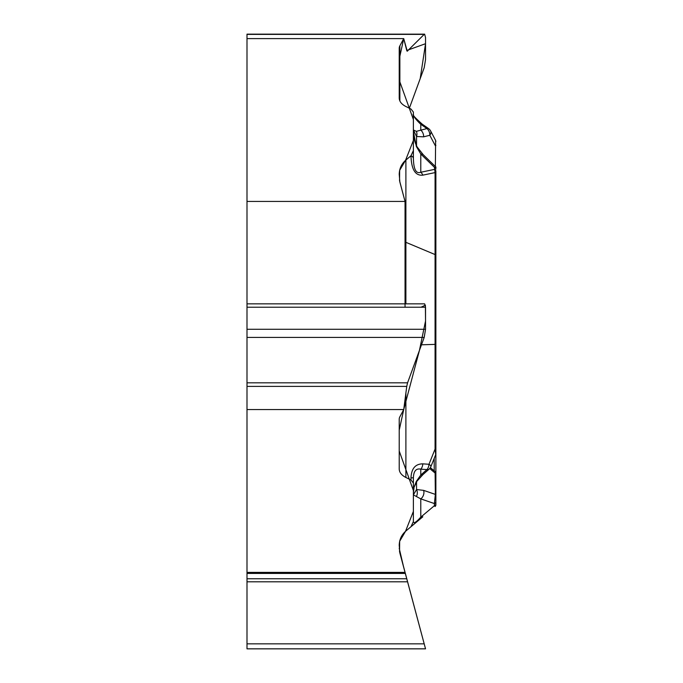 <?xml version="1.0" encoding="UTF-8"?>
<svg xmlns="http://www.w3.org/2000/svg" width="683" height="683" viewBox="0 0 683 683"><rect width="100%" height="100%" fill="white"/><g stroke="black" fill="none" stroke-linecap="round" stroke-linejoin="round"><path stroke-width="1.02" d="M413.386 493.126L413.386 477.741L410.978 477.921C411.405 468.581 415.349 463.894 422.82 463.859A6.745 4.337 93.8 0 1 420.788 469.161C416.118 468.179 413.65 471.031 413.386 477.741L413.386 483.043L410.978 479.995L405.89 477.477C401.57 475.24 399.35 472.431 399.222 469.05L399.222 419.2A18.663 9.331 0 0 1 399.862 416.784L403.73 409.561L246.998 409.561L246.998 572.397L405.045 572.397L399.862 553.034L399.222 545.299C399.35 539.553 401.57 534.789 405.89 530.998L410.978 526.73L413.386 521.564L413.386 483.043L413.386 493.126L414.111 486.996L416.348 481.353L420.788 475.018A6.745 3.475 48.5 0 0 422.948 474.583L429.112 469.136M413.386 521.564C413.65 523.835 416.118 522.358 420.788 517.116A6.745 3.278 -130 0 0 422.82 516.8L410.978 526.73M246.998 581.796L407.563 581.796L425.535 648.841L246.998 648.841L246.998 573.421L405.318 573.421L405.045 572.397M405.318 573.421L407.563 581.796M425.535 648.841L403.73 567.479L399.222 548.364M413.386 150.602L413.386 112.08L410.978 109.032L405.89 106.514C401.57 104.286 399.35 101.477 399.222 98.087L399.222 48.237A18.663 9.331 180 0 1 399.862 45.829L403.73 38.607L246.998 38.607L246.998 201.434L405.045 201.434L399.862 182.079L399.222 174.336C399.35 168.59 401.57 163.826 405.89 160.044L410.978 155.767L413.386 150.602L413.386 158.396C413.65 169.435 416.118 174.054 420.788 172.253L434.397 169.41A2.245 1.947 -0 0 1 435.874 171.237L435.874 426.747M435.874 474.369L435.874 504.788A2.245 2.245 0 0 1 435.071 506.513L434.397 505.702L434.397 503.567L420.788 498.88L413.386 494.859L413.386 483.043M435.874 191.769L435.874 337.59M435.874 344.804L435.874 340.535M435.874 504.788L435.874 479.526M435.874 412.763L435.874 494.825M435.874 501.74A2.245 1.947 0 0 1 434.397 503.567L435.353 494.407L435.088 471.594M413.386 494.859L416.545 489.532L423.648 490.377A6.745 5.268 -71 0 1 420.788 498.88L420.788 517.116L434.397 505.702A2.245 1.947 -0 0 0 435.874 503.866M405.89 160.044L405.89 242.32L435.071 254.563L435.071 172.594L422.82 175.155C415.349 175.932 411.405 169.486 410.978 155.809A6.745 3.372 -0 0 1 413.386 158.396M246.998 409.561L246.998 386.399L406.752 386.399L407.563 382.83L424.194 337.419L425.535 329.274L425.535 307.222L424.63 303.85M406.752 386.399L403.73 409.561M405.045 201.434L405.045 303.85M435.874 203.696L435.874 171.237M435.874 173.456A2.245 1.127 0 0 0 435.071 172.594L434.397 167.275L420.788 154.017L416.348 146.495L413.386 131.691M416.348 481.353A6.745 1.084 35.1 0 0 416.895 481.284L422.948 474.583M428.207 469.81A6.745 6.745 0 0 0 430.905 466.591L435.711 454.596L435.071 449.064L435.874 449.004M430.905 466.591A6.745 1.818 -158.2 0 0 428.984 464.261A6.745 4.337 93.8 0 1 426.952 469.571A6.745 3.475 48.5 0 0 428.745 469.383M416.348 496.498A6.745 5.908 -101 0 0 416.545 489.532L416.545 481.805M422.82 175.155A6.745 4.918 -101.8 0 0 420.788 172.253L420.788 154.017A6.745 3.825 -45.7 0 1 423.187 154.674L417.185 147.016A6.745 2.416 -30.6 0 0 416.348 146.495M423.648 490.377L435.353 494.407A2.245 1.562 0 0 1 435.874 495.414M405.045 307.222L405.045 201.434L399.555 180.747L399.657 170.323L405.514 160.368L413.386 140.45L413.394 119.576L399.222 80.073L399.222 59.199L403.73 38.607L407.247 51.182L424.194 34.381L424.63 34.15L425.535 37.522L425.535 59.575L424.194 67.719L409.356 108.23L420.199 78.639L425.535 43.703L406.752 50.482L403.73 38.607M416.348 131.358A6.745 5.259 115 0 1 416.545 136.498L413.386 129.958L416.348 131.358L420.788 130.154A6.745 5.054 75.8 0 1 423.648 136.839L416.545 136.498L416.545 145.846M428.497 128.541L422.333 124.246A6.745 2.467 124.8 0 0 420.788 124.297C416.118 119.875 413.65 116.631 413.386 114.573M435.353 166.584L435.626 140.459L430.614 130.931A6.745 6.745 0 0 0 428.053 128.259M428.395 128.481A6.745 2.467 124.8 0 0 426.952 128.583A6.745 5.054 75.8 0 1 429.812 135.268A6.745 4.311 -27.8 0 0 430.614 130.931M435.874 168.001L435.267 166.481M434.397 167.275A2.245 1.947 0 0 1 435.874 169.102M423.648 136.839L429.812 135.268L435.353 145.786A2.245 0.623 0 0 0 435.874 145.385M424.459 303.85L246.998 303.85L246.998 386.399M246.998 303.85L246.998 201.434M246.998 38.607L246.998 34.15L424.459 34.15M246.998 572.397L246.998 573.421M421.052 307.222L425.381 305.164L425.535 321.01L419.447 350.37L403.73 409.561L399.222 430.153L399.222 451.028L413.394 490.531L413.386 511.405L405.514 531.331L399.657 541.278L399.555 551.702L424.194 643.847L246.998 643.847M434.209 470.86L434.209 458.353M435.874 474.275A2.245 1.562 0 0 0 435.353 473.268L429.709 468.538M405.045 241.944A18.663 9.331 180 0 0 405.89 242.32L405.89 303.85M410.978 479.995L410.978 477.921M422.82 463.859L428.984 464.261L435.071 449.064L435.071 254.563A2.245 1.127 0 0 1 435.874 255.425M421.488 344.804L435.874 344.352M405.89 392.998L405.89 477.477M420.788 475.018L426.952 469.571L420.788 469.161L420.788 475.018M399.862 45.829L399.862 100.939M420.788 130.154L426.952 128.583L420.788 124.297L420.788 130.154M246.998 34.381L424.194 34.381M406.974 51.02L407.563 51.02M246.998 578.757L406.752 578.757M246.998 307.222L425.535 307.222M246.998 329.274L425.535 329.274M246.998 337.419L424.194 337.419M246.998 382.83L407.563 382.83M430.367 467.65L435.549 471.962M435.062 471.543L435.874 473.276M414.316 486.74L416.895 481.284M435.711 454.571L435.874 453.743M422.333 124.246C415.016 117.741 412.028 114.479 413.386 114.462M436.002 167.164L423.187 154.674M413.403 132.724L413.608 135.558C413.616 135.695 413.975 141.133 417.185 147.016M435.626 140.476L435.874 141.492"/></g></svg>
